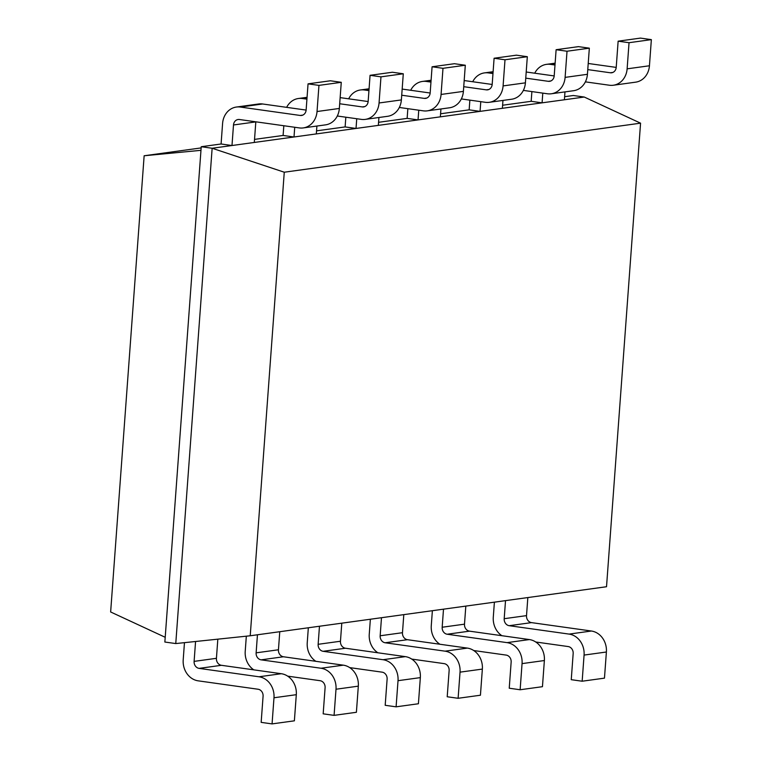 <?xml version="1.0" encoding="UTF-8"?>
<svg xmlns="http://www.w3.org/2000/svg" width="762" height="762" viewBox="0 0 762 762"><rect width="100%" height="100%" fill="white"/><g stroke="black" fill="none" stroke-linecap="round" stroke-linejoin="round"><path stroke-width="1.14" d="M284.264 172.212L640.566 123.168L606.523 586.73L250.222 635.775L284.264 172.212L212.141 148.257L584.244 97.031L573.338 95.507L564.623 96.707M640.566 123.168L584.244 97.031M250.222 635.775L175.765 643.566L212.141 148.257L201.235 146.723L221.085 143.989L231.991 145.523L233.496 124.968A6.286 5.458 82.2 0 1 238.096 119.51A6.286 5.458 82.2 0 1 239.411 119.51L299.304 127.911A18.869 16.364 -97.8 0 0 303.247 127.921A18.869 16.364 -97.8 0 0 317.03 111.528L339.347 108.452L341.271 82.315L330.365 80.782L308.048 83.858L306.133 109.995A6.286 5.458 -97.8 0 1 301.533 115.462A6.286 5.458 -97.8 0 1 300.218 115.462L302.8 115.1M255.822 121.815A6.286 5.458 82.2 0 0 255.813 121.901L254.308 142.446M564.975 91.897L564.394 99.765M502.606 105.242L531.171 101.308L542.077 102.841L542.792 93.126M254.527 139.389L283.102 135.455L294.008 136.989L294.723 127.273M316.906 126.044L316.325 133.912M502.958 100.432L502.377 108.299M440.588 113.776L469.154 109.842L480.06 111.376L480.774 101.66M316.544 130.845L345.119 126.921L356.025 128.445L356.74 118.739M378.924 117.51L378.343 125.378M440.941 108.966L440.36 116.843M378.571 122.311L407.137 118.377L418.043 119.91L418.757 110.195M175.765 643.566L164.859 642.033L201.235 146.723M527.837 597.57L526.513 615.629A6.286 5.458 -97.8 0 0 531.505 622.621L591.407 631.022A18.869 16.364 82.2 0 1 606.39 652.005L584.073 655.082L582.158 681.218L571.252 679.685L573.167 653.548A6.286 5.458 82.2 0 0 568.176 646.557L535.762 642.004M591.407 631.022L569.09 634.098L509.187 625.697A6.286 5.458 -97.8 0 1 504.196 618.696L505.52 600.637M217.827 639.166L216.427 658.311A6.286 5.458 -97.8 0 0 221.418 665.302L281.311 673.713L258.994 676.78L199.101 668.379A6.286 5.458 -97.8 0 1 194.11 661.387L195.567 641.499M465.82 606.104L464.496 624.164A6.286 5.458 -97.8 0 0 469.487 631.155L529.39 639.566L507.073 642.633L447.17 634.232A6.286 5.458 -97.8 0 1 442.179 627.24L443.503 609.171M279.768 631.717L278.444 649.776A6.286 5.458 -97.8 0 0 283.435 656.768L343.329 665.169L321.012 668.245L261.118 659.844A6.286 5.458 -97.8 0 1 256.127 652.843L257.451 634.784M403.803 614.639L402.479 632.698A6.286 5.458 -97.8 0 0 407.47 639.699L467.373 648.1L445.056 651.167L385.153 642.766A6.286 5.458 -97.8 0 1 380.162 635.775L381.486 617.715M341.786 623.173L340.462 641.242A6.286 5.458 -97.8 0 0 345.453 648.233L405.346 656.634L383.029 659.711L323.136 651.3A6.286 5.458 -97.8 0 1 318.145 644.309L319.469 626.25M221.085 143.989L222.59 123.444A18.869 16.364 82.2 0 1 236.382 107.042A18.869 16.364 82.2 0 1 240.325 107.051L300.218 115.462M341.271 82.315L318.954 85.382L317.03 111.528M318.954 85.382L308.048 83.858M588.216 63.475L616.21 67.399M585.378 81.858L609.39 85.23A18.869 16.364 -97.8 0 0 613.334 85.239L635.651 82.163A18.869 16.364 -97.8 0 0 649.443 65.77L651.358 39.634L640.451 38.1L618.134 41.177L616.22 67.313A6.286 5.458 -97.8 0 1 611.619 72.781A6.286 5.458 -97.8 0 1 610.305 72.771L612.886 72.419M306.124 110.08L262.642 103.984L240.325 107.051M303.247 127.921L325.565 124.854A18.869 16.364 -97.8 0 0 339.347 108.452M236.382 107.042L258.699 103.975A18.869 16.364 82.2 0 1 262.642 103.984M534.733 73.209A18.869 16.364 82.2 0 1 546.468 64.36A18.869 16.364 82.2 0 1 550.412 64.37L554.993 65.008M587.769 69.609L610.305 72.771M531.886 91.592L531.171 101.308M613.334 85.239A18.869 16.364 -97.8 0 0 627.126 68.837L649.443 65.77M651.358 39.634L629.041 42.701L627.126 68.837M629.041 42.701L618.134 41.177M339.7 103.756L362.236 106.918A6.286 5.458 -97.8 0 0 363.55 106.928A6.286 5.458 -97.8 0 0 368.151 101.46L370.065 75.314L380.971 76.848L379.057 102.984L401.374 99.917L403.288 73.781L392.382 72.247L370.065 75.314M286.655 107.347A18.869 16.364 82.2 0 1 298.399 98.508A18.869 16.364 82.2 0 1 302.343 98.517L306.924 99.155M283.816 125.74L283.102 135.455M337.299 116.005L361.321 119.377A18.869 16.364 -97.8 0 0 365.265 119.386A18.869 16.364 -97.8 0 0 379.057 102.984M526.199 72.009L554.193 75.933M523.361 90.392L547.373 93.764A18.869 16.364 -97.8 0 0 551.317 93.774L573.634 90.707A18.869 16.364 -97.8 0 0 587.426 74.305L589.34 48.168L578.434 46.634L556.117 49.711L554.203 75.848A6.286 5.458 -97.8 0 1 549.602 81.315A6.286 5.458 -97.8 0 1 548.288 81.315L550.869 80.953M340.147 97.622L368.141 101.546M365.265 119.386L387.582 116.31A18.869 16.364 -97.8 0 0 401.374 99.917M472.716 81.744A18.869 16.364 82.2 0 1 484.451 72.895A18.869 16.364 82.2 0 1 488.394 72.904L492.976 73.552M525.751 78.143L548.288 81.315M469.868 100.127L469.154 109.842M551.317 93.774A18.869 16.364 -97.8 0 0 565.109 77.381L587.426 74.305M589.34 48.168L567.023 51.235L565.109 77.381M567.023 51.235L556.117 49.711M401.717 95.221L424.253 98.384A6.286 5.458 -97.8 0 0 425.567 98.384A6.286 5.458 -97.8 0 0 430.168 92.916L432.083 66.78L442.989 68.313L441.074 94.45L463.391 91.383L465.306 65.237L454.4 63.713L432.083 66.78M348.672 98.812A18.869 16.364 82.2 0 1 360.416 89.973A18.869 16.364 82.2 0 1 364.36 89.983L368.941 90.621M345.834 117.205L345.119 126.921M399.317 107.471L423.339 110.842A18.869 16.364 -97.8 0 0 427.282 110.852A18.869 16.364 -97.8 0 0 441.074 94.45M464.182 80.543L492.176 84.468M461.343 98.936L485.356 102.308A18.869 16.364 -97.8 0 0 489.299 102.308L511.616 99.241A18.869 16.364 -97.8 0 0 525.409 82.839L527.323 56.702L516.417 55.169L494.1 58.245L492.185 84.382A6.286 5.458 -97.8 0 1 487.585 89.849A6.286 5.458 -97.8 0 1 486.27 89.849L488.852 89.487M402.165 89.078L430.159 93.012M427.282 110.852L449.599 107.775A18.869 16.364 -97.8 0 0 463.391 91.383M410.699 90.278A18.869 16.364 82.2 0 1 422.434 81.439A18.869 16.364 82.2 0 1 426.377 81.439L430.959 82.086M463.734 86.687L486.27 89.849M407.851 108.671L407.137 118.377M489.299 102.308A18.869 16.364 -97.8 0 0 503.091 85.916L525.409 82.839M527.323 56.702L505.006 59.779L503.091 85.916M505.006 59.779L494.1 58.245M582.158 681.218L604.466 678.142L606.39 652.005M184.461 642.661L183.204 659.854A18.869 16.364 -97.8 0 0 198.187 680.837L258.08 689.239A6.286 5.458 82.2 0 1 263.08 696.23L261.156 722.366L272.063 723.9L294.38 720.823L296.304 694.687L273.987 697.763L272.063 723.9M258.994 676.78A18.869 16.364 82.2 0 1 273.987 697.763M569.09 634.098A18.869 16.364 82.2 0 1 584.073 655.082M501.901 635.708A18.869 16.364 -97.8 0 1 493.29 617.172L494.395 602.171M281.311 673.713A18.869 16.364 82.2 0 1 296.304 694.687M529.39 639.566A18.869 16.364 82.2 0 1 544.373 660.54L522.056 663.616L520.132 689.753L509.235 688.219L511.15 662.083A6.286 5.458 82.2 0 0 506.159 655.091L473.745 650.538M520.132 689.753L542.449 686.686L544.373 660.54M287.693 676.151L320.097 680.704A6.286 5.458 82.2 0 1 325.098 687.695L323.174 713.832L334.08 715.366L356.397 712.289L358.321 686.152L336.004 689.229L334.08 715.366M321.012 668.245A18.869 16.364 82.2 0 1 336.004 689.229M253.832 669.855A18.869 16.364 -97.8 0 1 245.221 651.319L246.326 636.184M507.073 642.633A18.869 16.364 82.2 0 1 522.056 663.616M439.884 644.242A18.869 16.364 -97.8 0 1 431.273 625.707L432.378 610.705M343.329 665.169A18.869 16.364 82.2 0 1 358.321 686.152M467.373 648.1A18.869 16.364 82.2 0 1 482.356 669.084L460.038 672.151L458.114 698.287L447.208 696.763L449.132 670.617A6.286 5.458 82.2 0 0 444.141 663.626L411.728 659.082M458.114 698.287L480.431 695.22L482.356 669.084M349.71 667.617L382.114 672.16A6.286 5.458 82.2 0 1 387.115 679.161L385.191 705.298L396.097 706.831L418.414 703.755L420.338 677.618L398.021 680.685L396.097 706.831M383.029 659.711A18.869 16.364 82.2 0 1 398.021 680.685M315.849 661.311A18.869 16.364 -97.8 0 1 307.238 642.776L308.334 627.783M445.056 651.167A18.869 16.364 82.2 0 1 460.038 672.151M377.866 652.777A18.869 16.364 -97.8 0 1 369.256 634.241L370.361 619.239M405.346 656.634A18.869 16.364 82.2 0 1 420.338 677.618M200.968 150.324L144.142 155.762L201.149 147.914M403.288 73.781L380.971 76.848M465.306 65.237L442.989 68.313M165.211 637.289L110.642 611.972L144.142 155.762M255.813 121.901L233.496 124.968M504.196 618.696L526.513 615.629M194.11 661.387L216.427 658.311M442.179 627.24L464.496 624.164M256.127 652.843L278.444 649.776M380.162 635.775L402.479 632.698M318.145 644.309L340.462 641.242M509.187 625.697L531.505 622.621M199.101 668.379L221.418 665.302M447.17 634.232L469.487 631.155M261.118 659.844L283.435 656.768M385.153 642.766L407.47 639.699M323.136 651.3L345.453 648.233M550.412 64.37L555.088 63.722M362.236 106.918L364.817 106.566M302.343 98.517L307.019 97.869M488.394 72.904L493.071 72.266M424.253 98.384L426.834 98.031M364.36 89.983L369.037 89.335M426.377 81.439L431.054 80.801M546.468 64.36L555.136 63.17M298.399 98.508L307.057 97.317M484.451 72.895L493.109 71.704M360.416 89.973L369.075 88.783M422.434 81.439L431.092 80.239"/></g></svg>
